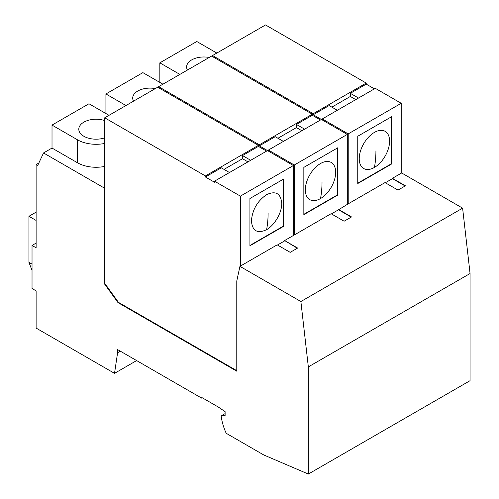 <?xml version="1.0" encoding="UTF-8"?>
<svg xmlns="http://www.w3.org/2000/svg" width="499" height="499" viewBox="0 0 499 499"><rect width="100%" height="100%" fill="white"/><g stroke="black" fill="none" stroke-linecap="round" stroke-linejoin="round"><path stroke-width="0.75" d="M214.495 181.187L267.501 150.586L293.393 165.537L240.393 196.138L214.495 181.187L214.495 182.235L205.413 176.989L221.313 167.814L229.49 172.535M155.301 88.591A17.284 9.98 0 0 0 137.774 91.03A17.284 9.98 0 0 0 132.709 98.085A17.284 9.98 0 0 0 133.545 101.154M125.96 105.532L105.925 93.968L142.882 72.629L162.917 84.194M202.394 397.853L201.789 398.202L201.789 397.503L218.188 406.966L225.111 411.663L225.111 415.511L221.169 415.867L225.111 413.59M36.115 243.1L32.03 245.458L32.03 288.509L36.115 290.873L36.115 328.08L114.52 373.346L117.589 352.737L117.589 349.587L201.789 398.202M221.169 415.867L221.169 416.035A40.693 23.49 60 0 0 226.197 433.275L263.771 454.969L308.332 474.05L308.332 366.896L470.064 273.527L462.61 208.152L300.878 301.527L239.938 266.347L277.188 244.841L290.2 252.351L297.622 248.065L284.611 240.555L294.304 234.96L294.304 165.013L268.406 150.062L321.412 119.461L313.235 114.739L329.134 105.563L337.312 110.285M250.691 160.291L242.514 155.569L242.514 158.719L247.966 161.869M322.317 119.985L322.317 118.937L348.215 133.888L348.215 203.835L385.016 182.59L398.027 190.1L405.444 185.815L392.432 178.305L401.67 172.972L462.61 208.152M348.215 203.835L338.522 209.78L351.234 217.115M294.304 234.96L331.099 213.715L344.117 221.225L351.533 216.94L338.522 209.43M470.064 273.527L470.064 380.675L308.332 474.05M205.413 176.989L205.413 175.941L104.709 117.801L104.709 283.301L118.45 302.35L236.782 370.67M240.393 196.138L240.393 266.086M308.332 366.896L300.878 301.527M322.317 118.937L375.323 88.335L401.215 103.287L401.215 173.234M212.53 55.551L313.235 113.691L366.235 83.09L265.53 24.95L212.53 55.551L212.53 56.599M366.235 83.09L366.235 84.138L374.412 88.859M267.501 150.586L259.324 145.864L259.324 144.816L312.324 114.215L312.324 115.269L296.425 124.444L296.425 127.594L301.876 130.744M259.324 145.864L275.223 136.689L283.401 141.41M277.949 138.26L296.425 127.594M358.513 98.041L350.335 93.319L366.235 84.138M348.215 133.888L401.215 103.287M118.45 302.35L117.995 302.612L104.254 283.563L104.254 188.011L104.709 187.749M104.254 283.563L104.709 283.301M36.115 212.144L28.936 216.292L36.115 220.433M294.304 165.013L347.304 134.412L321.412 119.461M32.03 270.358L28.936 262.331L32.03 264.114M312.324 114.215L211.62 56.075L158.62 86.676L259.324 144.816M268.406 151.11L268.406 150.062M158.62 87.724L158.62 86.676M266.591 151.11L258.413 146.394L242.514 155.569M320.501 119.985L312.324 115.269M304.602 129.166L296.425 124.444M313.235 113.691L313.235 114.739M38.835 163.03L36.115 164.601L36.115 247.822L32.03 245.458M77.619 162.842L77.619 139.876L52.015 125.093L52.015 148.06L77.619 162.842A26.135 15.089 0 0 0 104.709 166.423M77.619 139.876A26.135 15.089 0 0 0 104.709 143.45M179.871 74.407L159.836 62.843L196.793 41.504L216.828 53.069M159.836 82.416L159.836 62.843M52.015 148.06L43.538 152.956L104.254 188.011M224.039 169.386L242.514 158.719M205.413 175.941L258.413 145.34L258.413 146.394M136.632 360.584L114.52 373.346M258.413 145.34L157.709 87.2L104.709 117.801M293.393 165.537L293.393 235.484M284.611 240.555L297.323 248.24M350.335 93.319L350.335 96.469L355.787 99.619M331.86 107.135L350.335 96.469M43.538 152.956L37.681 165.506L36.115 164.601M249.93 198.502L249.93 245.782L283.856 226.197L283.856 178.916L249.93 198.502M277.494 245.015L284.611 240.905M104.709 120.565A17.284 9.98 0 0 0 98.459 119.33A17.284 9.98 0 0 0 83.863 122.155A17.284 9.98 0 0 0 78.798 129.216A17.284 9.98 0 0 0 104.709 137.861M52.015 125.093L88.972 103.755L109.007 115.319M28.936 216.292L28.936 262.331M209.212 57.466A17.284 9.98 0 0 0 191.685 59.905A17.284 9.98 0 0 0 186.62 66.96A17.284 9.98 0 0 0 187.456 70.028M239.938 266.347L236.782 280.962L236.782 371.194L117.995 302.612M266.591 229.696C257.334 233.956 252.276 230.993 251.415 220.789C252.394 209.68 257.447 200.966 266.591 194.654C275.741 190.487 280.794 193.406 281.767 203.411C281.823 212.755 274.712 225.074 266.591 229.696A108.582 62.687 -120 0 0 268.106 213.048M105.925 113.541L105.925 93.968M320.501 198.571A21.457 12.388 -60 0 1 305.332 189.664A21.457 12.388 -60 0 1 320.501 163.529A21.457 12.388 -60 0 1 335.677 172.286A21.457 12.388 -60 0 1 320.501 198.571A108.582 62.687 -120 0 0 322.017 181.923M337.461 147.966L337.461 194.897L303.841 214.308M337.767 195.072L303.841 214.657L303.841 167.377L337.767 147.791L337.461 194.897M331.405 213.89L338.522 209.78M347.304 134.412L347.304 204.359M283.551 179.091L283.551 226.022L249.93 245.433M117.589 352.737L120.315 351.165M357.758 183.532L357.758 136.252L391.678 116.666L391.678 163.946L357.758 183.532M405.144 185.99L392.432 178.654L385.315 182.765M392.432 178.305L392.432 178.654M391.372 116.841L391.372 163.772L357.758 183.183M374.412 167.446A21.457 12.388 -60 0 1 359.243 158.539A21.457 12.388 -60 0 1 374.412 132.403A21.457 12.388 -60 0 1 389.588 141.161A21.457 12.388 -60 0 1 374.412 167.446A108.582 62.687 -120 0 0 375.928 150.798"/></g></svg>

